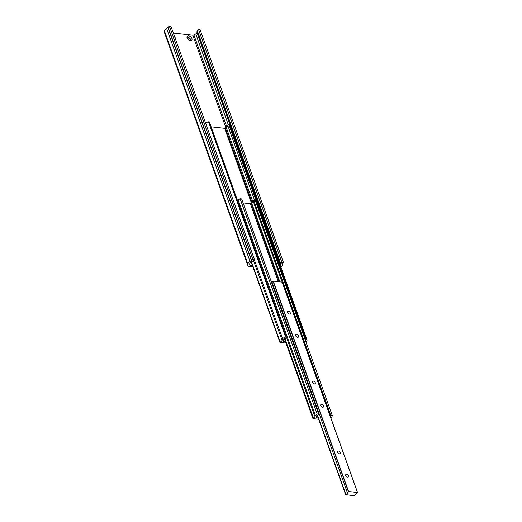 <?xml version="1.0" encoding="UTF-8"?>
<svg xmlns="http://www.w3.org/2000/svg" width="522" height="522" viewBox="0 0 522 522"><rect width="100%" height="100%" fill="white"/><g stroke="black" fill="none" stroke-linecap="round" stroke-linejoin="round"><path stroke-width="0.78" d="M318.648 419.257L313.03 418.631L313.376 418.011A1.788 0.972 160.3 0 0 314.962 416.419A1.788 0.972 160.3 0 0 314.72 416.125L317.2 414.044L318.733 414.214L318.133 414.951A1.788 0.972 160.3 0 0 316.404 416.576A1.788 0.972 160.3 0 0 316.593 416.83L316.078 417.62L318.192 417.985M284.927 338.537L313.376 418.011M315.34 415.368L238.247 200.056L237.627 200.813L314.72 416.125M238.247 200.056L240.1 198.725L317.2 414.044M240.1 198.725L241.64 198.902L318.733 414.214M316.391 416.262L316.593 416.83M243.069 202.888L250.364 203.704L251.584 202.862L279.857 281.834M251.584 202.862A1.788 0.972 160.3 0 0 253.327 201.551M330.25 416.262L330.817 415.571L253.725 200.252L253.124 200.983L282.167 282.095M330.433 416.778A1.788 0.972 160.3 0 0 330.406 416.556A1.788 0.972 160.3 0 0 330.289 416.367M330.817 415.571L332.357 415.74L331.287 417.978A1.788 0.972 160.3 0 0 330.902 418.083M253.725 200.252L255.265 200.422L332.357 415.74M285.906 343.052L280.066 342.399L280.183 341.995A2.382 1.292 160.3 0 0 282.017 339.972A2.382 1.292 160.3 0 0 281.854 339.711L282.617 338.778A3.537 1.912 -19.7 0 1 285.593 337.088L286.434 337.186L285.462 338.373A1.788 0.972 160.3 0 0 283.7 340.005A1.788 0.972 160.3 0 0 283.903 340.272L283.107 341.408L285.456 341.799M253.451 260.387L281.854 339.711M205.648 123.316A3.537 1.912 -19.7 0 1 208.493 121.776L285.593 337.088M208.493 121.776L209.342 121.867L286.434 337.186M283.687 339.672L283.903 340.272M211.103 126.787L224.649 128.301L226.15 127.114L253 202.112M226.15 127.114A1.788 0.972 160.3 0 0 227.918 125.815M305.24 339.998L305.775 339.346L228.682 124.034L227.703 125.215L254.605 200.35M305.775 339.346L306.616 339.444A3.537 1.912 -19.7 0 1 306.975 339.939A3.537 1.912 -19.7 0 1 306.551 341.453L305.996 342.132M228.682 124.034L229.523 124.125L306.616 339.444M229.523 124.125A3.537 1.912 -19.7 0 1 229.882 124.621L306.975 339.939M190.06 40.233A1.768 1.103 39.4 0 0 189.258 38.524A1.768 1.103 39.4 0 0 187.424 38.073M252.909 266.912L249.301 266.514A3.093 1.677 -19.7 0 1 247.924 265.685A3.093 1.677 -19.7 0 1 247.865 265.333L247.911 264.06A4.293 2.323 -19.7 0 1 250.038 261.463L252.765 259.127L254.338 259.303L253.209 260.68A2.506 1.357 -19.7 0 1 252.315 261.405L250.925 262.194A2.382 1.292 160.3 0 0 249.744 263.636L249.705 264.902A1.181 0.639 160.3 0 0 249.725 265.039A1.181 0.639 160.3 0 0 250.247 265.352L252.439 265.6M247.924 265.685L164.489 32.658A3.093 1.677 -19.7 0 1 164.43 32.305L164.476 31.033A4.293 2.323 -19.7 0 1 166.603 28.436L169.33 26.1L252.765 259.127M169.33 26.1L170.903 26.276L254.338 259.303M174.113 35.242A2.943 1.834 -140.6 0 1 175.053 37.865M187.091 37.949A2.943 1.834 -140.6 0 1 188.67 35.887A2.943 1.834 -140.6 0 1 191.926 38.491A2.943 1.834 -140.6 0 1 190.341 40.553A2.943 1.834 -140.6 0 1 189.949 40.481A2.943 1.834 -140.6 0 1 187.202 38.23A2.943 1.834 -140.6 0 1 187.091 37.949M251.415 262.729A2.943 1.834 -140.6 0 1 251.212 262.37A2.943 1.834 -140.6 0 1 251.102 262.096M173.33 33.056L192.775 35.228A1.181 0.639 160.3 0 0 193.903 34.967L195.776 33.904A2.382 1.292 160.3 0 0 196.957 32.462L196.99 31.522A2.506 1.357 -19.7 0 1 197.329 30.733L198.464 29.356L281.9 262.383L283.472 262.559L282.337 263.936L282.226 265.065A4.293 2.323 -19.7 0 1 280.908 267.12M280.373 265.639A2.382 1.292 160.3 0 0 280.392 265.489L280.425 264.55A2.506 1.357 -19.7 0 1 280.771 263.76L281.9 262.383M198.464 29.356L200.037 29.532L283.472 262.559M189.512 40.338A1.768 1.103 39.4 0 0 190.289 40.05A1.768 1.103 39.4 0 0 190.08 38.563A1.768 1.103 39.4 0 0 188.422 37.532A1.768 1.103 39.4 0 0 187.555 37.812A1.768 1.103 39.4 0 0 187.431 38.628M354.764 495.9L345.942 494.647A1.788 0.972 160.3 0 0 347.587 493.042A1.788 0.972 160.3 0 0 347.443 492.82L348.592 491.515L357.492 492.514L356.493 493.832A1.788 0.972 160.3 0 0 354.843 495.437A1.788 0.972 160.3 0 0 354.993 495.659L354.764 495.9M322.668 407.193A1.768 1.103 39.4 0 0 323.536 406.919A1.768 1.103 39.4 0 0 323.62 405.959A1.768 1.103 39.4 0 0 322.276 404.576A1.768 1.103 39.4 0 0 320.802 404.674A1.768 1.103 39.4 0 0 321.01 406.168A1.768 1.103 39.4 0 0 322.668 407.193M297.638 337.284A1.768 1.103 39.4 0 0 298.506 337.01A1.768 1.103 39.4 0 0 298.591 336.051A1.768 1.103 39.4 0 0 297.246 334.667A1.768 1.103 39.4 0 0 295.772 334.765A1.768 1.103 39.4 0 0 295.981 336.259A1.768 1.103 39.4 0 0 297.638 337.284M347.704 477.101A1.768 1.103 39.4 0 0 348.565 476.827A1.768 1.103 39.4 0 0 348.65 475.868A1.768 1.103 39.4 0 0 347.306 474.478A1.768 1.103 39.4 0 0 345.832 474.583A1.768 1.103 39.4 0 0 346.04 476.077A1.768 1.103 39.4 0 0 347.704 477.101M347.424 492.775L272.086 282.376L273.247 281.097L282.226 282.134L357.505 492.514L282.148 282.089M339.359 453.801A1.768 1.103 39.4 0 0 340.22 453.52A1.768 1.103 39.4 0 0 340.305 452.561A1.768 1.103 39.4 0 0 338.967 451.178A1.768 1.103 39.4 0 0 337.493 451.282A1.768 1.103 39.4 0 0 337.701 452.77A1.768 1.103 39.4 0 0 339.359 453.801M289.299 313.983A1.768 1.103 39.4 0 0 290.16 313.702A1.768 1.103 39.4 0 0 290.245 312.75A1.768 1.103 39.4 0 0 288.901 311.36A1.768 1.103 39.4 0 0 287.433 311.464A1.768 1.103 39.4 0 0 287.635 312.959A1.768 1.103 39.4 0 0 289.299 313.983M314.329 383.892A1.768 1.103 39.4 0 0 315.19 383.611A1.768 1.103 39.4 0 0 315.275 382.652A1.768 1.103 39.4 0 0 313.931 381.269A1.768 1.103 39.4 0 0 312.463 381.373A1.768 1.103 39.4 0 0 312.665 382.867A1.768 1.103 39.4 0 0 314.329 383.892M271.929 283.498A1.788 0.972 160.3 0 0 272.269 282.898M284.431 338.798L312.972 418.507M316.182 417.326L316.339 417.776M250.364 203.704L278.278 281.658M251.141 203.404L279.198 281.763M251.493 261.874L280.183 341.995M254.214 259.454L282.617 338.778M283.211 341.114L283.368 341.564M224.649 128.301L251.415 203.065M225.426 128.001L252.159 202.673M164.43 32.305L247.865 265.333M164.476 31.033L247.911 264.06M166.603 28.436L250.038 261.463M167.993 27.646L251.428 260.674M168.201 27.477L251.637 260.504M249.738 263.923L250.247 265.352M192.775 35.228L225.817 127.518M193.903 34.967L226.816 126.892M195.776 33.904L228.238 124.569M196.957 32.462L280.392 265.489M196.99 31.522L280.425 264.55M197.329 30.733L280.771 263.76M273.247 281.097L348.592 491.515M354.816 495.169L354.993 495.659L354.823 495.156M317.259 415.29L345.734 494.81M317.337 415.244L345.799 494.732M317.487 415.173L345.942 494.647M272.106 282.298L347.45 492.722M273.019 281.188L348.363 491.607M284.392 338.817L312.952 418.585M251.173 262.057L279.903 342.301M282.226 282.134L357.57 492.559M317.232 415.303L345.721 494.863M272.086 282.376L347.424 492.801"/></g></svg>
